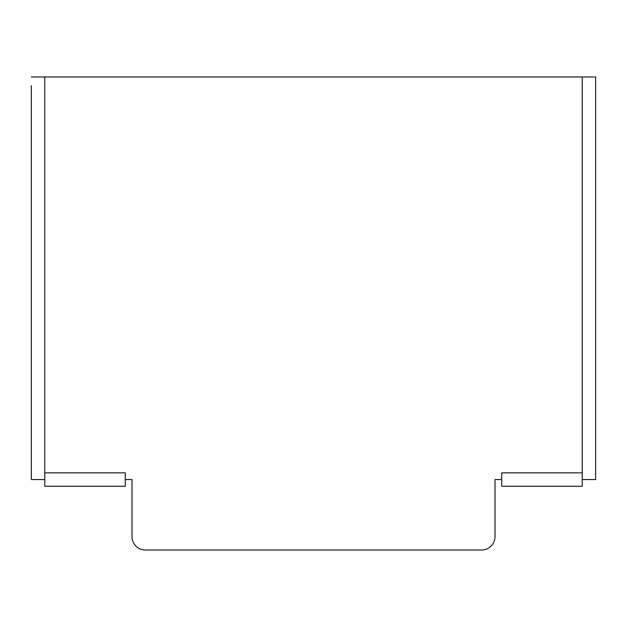 <?xml version="1.0" encoding="UTF-8"?>
<svg xmlns="http://www.w3.org/2000/svg" width="627" height="627" viewBox="0 0 627 627"><rect width="100%" height="100%" fill="white"/><g stroke="black" fill="none" stroke-linecap="round" stroke-linejoin="round"><path stroke-width="0.94" d="M125.29 479.569L125.29 486.278L44.768 486.278L44.768 472.86L125.29 472.86L125.29 479.569L131.999 479.569L131.999 536.602A13.418 13.418 0 0 0 145.417 550.02L481.583 550.02A13.418 13.418 0 0 0 495.001 536.602L495.001 479.569L501.71 479.569L501.71 472.86L582.232 472.86L582.232 479.569L595.65 479.569L595.65 466.151M31.35 466.151L31.35 479.569L44.768 479.569M31.35 350.336L31.35 454.34M31.35 479.569L31.35 85.64M31.35 76.98L582.232 76.98L582.232 472.86M595.65 85.64L595.65 76.98L582.232 76.98M595.65 76.98L595.65 479.569M595.65 454.34L595.65 350.336M501.71 479.569L501.71 486.278L582.232 486.278L582.232 479.569M44.768 472.86L44.768 76.98"/></g></svg>
